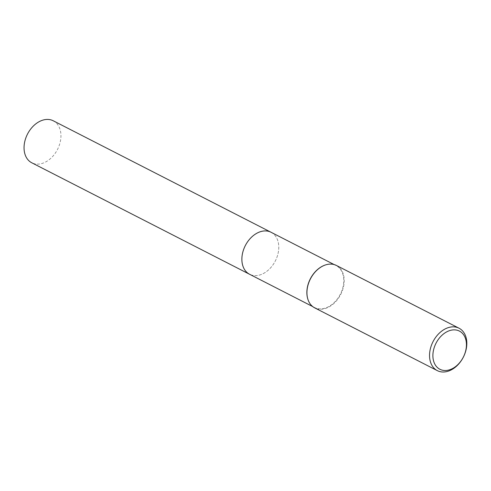 <?xml version="1.0" encoding="UTF-8"?>
<svg xmlns="http://www.w3.org/2000/svg" width="491" height="491" viewBox="0 0 491 491"><rect width="100%" height="100%" fill="white"/><g stroke="black" fill="none" stroke-linecap="round" stroke-linejoin="round"><path stroke-width="0.37" stroke-dasharray="2.46 1.84" d="M271.075 232.274A23.586 16.854 -62.9 0 1 277.851 240.842A23.586 16.854 -62.9 0 1 260.488 274.757A23.586 16.854 -62.9 0 1 251.797 275.138A23.586 16.854 -62.9 0 1 249.581 274.266M271.284 232.384A23.586 16.854 -62.9 0 1 277.851 240.835A23.586 16.854 -62.9 0 1 260.488 274.757A23.586 16.854 -62.9 0 1 251.797 275.138A23.586 16.854 -62.9 0 1 249.79 274.377M325.281 265.011A23.586 16.854 -62.9 0 1 333.843 264.667A23.586 16.854 -62.9 0 1 336.065 265.539A23.586 16.854 -62.9 0 1 341.036 292.716A23.586 16.854 -62.9 0 1 316.793 308.403A23.586 16.854 -62.9 0 1 314.571 307.532A23.586 16.854 -62.9 0 1 307.832 299.099M336.427 265.459A23.826 17.019 -62.9 0 1 341.454 292.906A23.826 17.019 -62.9 0 1 316.959 308.759A23.826 17.019 -62.9 0 1 314.719 307.875M53.243 120.78A23.586 16.854 -62.9 0 1 58.865 146.416A23.586 16.854 -62.9 0 1 31.749 162.773M271.37 232.427A23.593 16.854 -62.9 0 1 276.691 257.916A23.593 16.854 -62.9 0 1 249.876 274.42M334.181 264.581L336.065 265.539M312.687 306.568L314.571 307.532"/><path stroke-width="0.74" d="M312.687 306.568L249.581 274.266A23.586 16.854 -62.9 0 1 244.604 247.096A23.586 16.854 -62.9 0 1 268.853 231.402A23.586 16.854 -62.9 0 1 271.075 232.274A23.593 16.854 -62.9 0 1 271.37 232.427M249.79 274.377A23.586 16.854 -62.9 0 1 244.53 247.243A23.586 16.854 -62.9 0 1 268.847 231.402A23.586 16.854 -62.9 0 1 271.284 232.384M437.321 370.631L314.719 307.875A23.826 17.019 -62.9 0 1 307.869 299.228A23.826 17.019 -62.9 0 1 325.41 264.968A23.826 17.019 -62.9 0 1 334.187 264.581A23.826 17.019 -62.9 0 1 336.427 265.459L459.036 328.215A23.826 17.019 -62.9 0 1 464.063 355.662A23.826 17.019 -62.9 0 1 439.568 371.515A23.826 17.019 -62.9 0 1 437.321 370.631A23.826 17.019 -62.9 0 1 432.295 343.184A23.826 17.019 -62.9 0 1 456.79 327.337A23.826 17.019 -62.9 0 1 459.036 328.215M457.416 330.302A21.444 15.319 -62.9 0 1 464.541 354.404A21.444 15.319 -62.9 0 1 441.912 370.067A21.444 15.319 -62.9 0 1 434.787 345.965A21.444 15.319 -62.9 0 1 457.416 330.302M307.832 299.099A23.586 16.854 -62.9 0 1 307.789 298.97A23.586 16.854 -62.9 0 1 325.152 265.054A23.586 16.854 -62.9 0 1 325.281 265.011M249.876 274.42A23.593 16.854 -62.9 0 1 249.575 274.273L31.749 162.773A23.586 16.854 -62.9 0 1 26.133 137.13A23.586 16.854 -62.9 0 1 53.243 120.78L334.181 264.581M249.575 274.273A23.593 16.854 -62.9 0 1 243.953 248.624A23.593 16.854 -62.9 0 1 271.075 232.268"/></g></svg>
